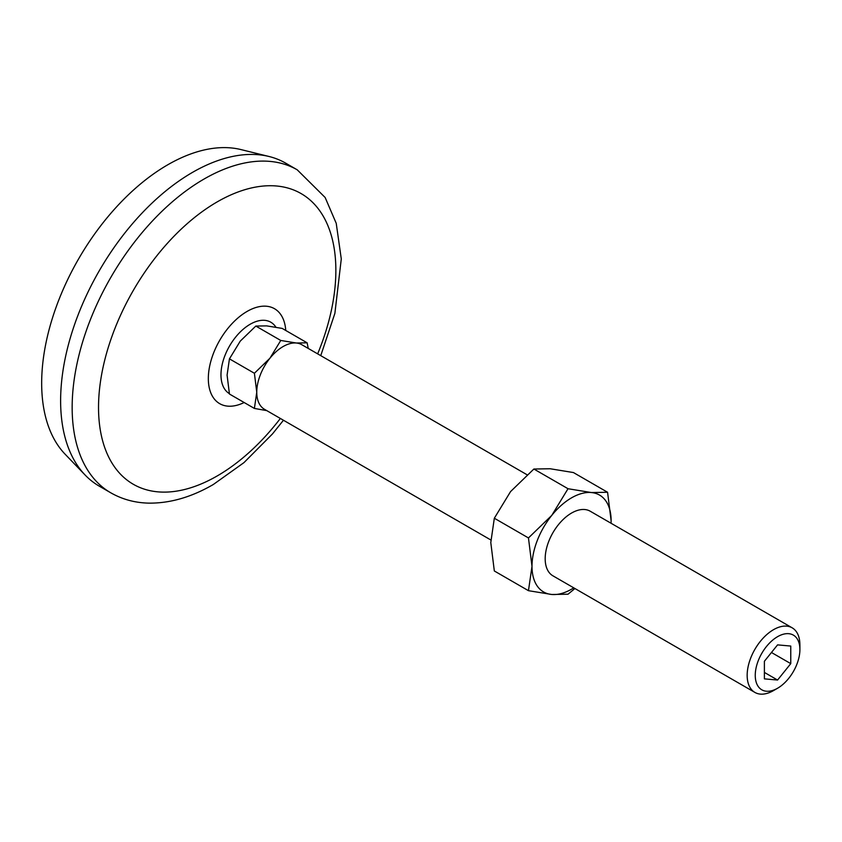 <?xml version="1.0" encoding="UTF-8"?>
<svg xmlns="http://www.w3.org/2000/svg" width="842" height="842" viewBox="0 0 842 842"><rect width="100%" height="100%" fill="white"/><g stroke="black" fill="none" stroke-linecap="round" stroke-linejoin="round"><path stroke-width="1.26" d="M573.749 587.842A55.94 32.301 -60 0 1 551.773 594.484L568.024 594.21L574.918 588.516M528.46 590.684L551.773 594.484A55.94 32.301 -60 0 1 531.997 566.35L528.46 590.684L494.328 570.971L490.791 542.564L494.328 518.23L510.568 491.581L533.881 469.026L550.131 468.752L573.434 472.551L607.577 492.265L591.326 492.538L568.024 488.728L533.881 469.026M568.024 488.728L551.773 515.378A55.94 32.301 -60 0 0 531.997 566.35L528.46 537.943L494.328 518.23M308.235 348.43L307.141 342.82L282.186 328.412L266.64 325.875L255.81 326.065L240.275 341.105L229.445 358.86L254.4 373.269L269.935 358.229A37.29 21.534 -60 0 1 296.31 343.01A37.29 21.534 -60 0 1 301.773 344.694L526.987 474.72M611.071 523.261L611.113 520.672A55.94 32.301 -60 0 1 611.05 523.25M790.764 663.633L790.764 646.056L777.576 644.877L764.389 661.275L764.389 678.862L777.576 680.041L790.764 663.633L771.451 652.487M777.576 688.24L773.535 690.577A37.29 21.534 -60 0 1 754.885 692.419L552.91 575.812A37.29 21.534 -60 0 1 545.184 558.741A37.29 21.534 -60 0 1 561.456 521.209A37.29 21.534 -60 0 1 590.2 511.21L792.175 627.827A37.29 21.534 -60 0 1 799.9 644.898L799.9 649.571A31.575 18.229 -60 0 1 777.576 688.24A31.575 18.229 -60 0 1 755.253 675.347A31.575 18.229 -60 0 1 777.576 636.678A31.575 18.229 -60 0 1 799.9 649.571M528.46 537.943L551.773 515.378A55.94 32.301 -60 0 1 591.326 492.538A55.94 32.301 -60 0 1 611.113 520.672L607.577 492.265M754.885 692.419A37.29 21.534 -60 0 1 747.159 675.347A37.29 21.534 -60 0 1 763.441 637.815A37.29 21.534 -60 0 1 792.175 627.827M490.833 539.975L264.472 409.286A37.29 21.534 -60 0 1 256.757 392.214A37.29 21.534 -60 0 1 269.935 358.229L280.765 340.463L255.81 326.065M266.798 410.622L254.4 408.433L256.757 392.214L254.4 373.269M254.4 408.433L229.445 394.024L227.087 375.09L229.445 358.86M280.765 340.463L296.31 343.01L307.141 342.82M280.365 418.453A167.821 96.893 -60 0 1 217.194 475.951A167.821 96.893 -60 0 1 100.598 380.752A167.821 96.893 -60 0 1 260.578 186.335A167.821 96.893 -60 0 1 317.655 353.861M110.776 492.802L99.24 486.139A186.471 107.66 -60 0 1 85.137 475.046A186.471 107.66 -60 0 1 99.24 270.819A186.471 107.66 -60 0 1 269.051 156.496A186.471 107.66 -60 0 1 285.712 163.169L297.247 169.831A186.471 107.66 -60 0 0 110.776 277.481A186.471 107.66 -60 0 0 110.776 492.802C122.258 499.348 134.857 502.79 148.56 503.127C169.874 503.411 191.46 497.201 213.331 484.487L243.959 462.626L272.44 433.967L283.459 420.242M85.137 475.046L65.108 454.196A178.315 102.945 -60 0 1 78.601 258.904A178.315 102.945 -60 0 1 240.97 149.581L269.051 156.496M764.389 672.421L777.576 680.041M229.35 393.614A41.29 23.839 -60 0 1 232.855 340.81A41.29 23.839 -60 0 1 275.892 327.18M244.159 402.518A54.825 31.659 -60 0 1 208.342 377.427A54.825 31.659 -60 0 1 246.117 312.003A54.825 31.659 -60 0 1 285.754 330.474M320.749 355.65L334.884 313.34L341.284 258.947L336.232 223.33L325.149 197.502L297.247 169.831"/></g></svg>
